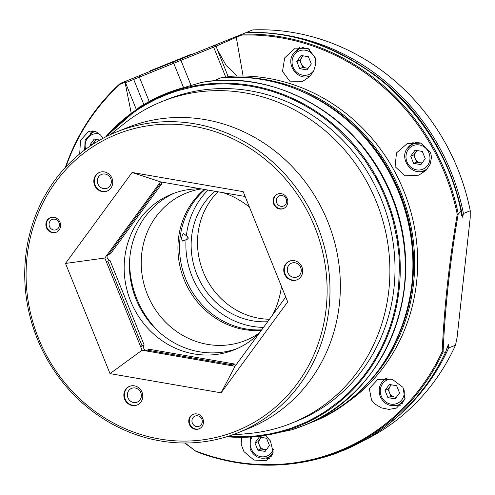<?xml version="1.0" encoding="UTF-8"?>
<svg xmlns="http://www.w3.org/2000/svg" width="495" height="495" viewBox="0 0 495 495"><rect width="100%" height="100%" fill="white"/><g stroke="black" fill="none" stroke-linecap="round" stroke-linejoin="round"><path stroke-width="0.74" d="M391.254 384.788L390.209 386.218A6.732 6.268 68 0 1 391.601 384.85M389.361 384.466L396.631 385.723L399.545 392.931L395.189 398.883L387.919 397.627L385.005 390.419L389.361 384.466M385.005 390.419L388.031 389.194L390.209 386.218A6.732 6.268 68 0 0 389.491 392.801A6.732 6.268 -112 0 0 394.577 397.033L390.945 396.402L387.919 397.627M388.031 389.194L390.945 396.402M396.526 397.052A6.732 6.268 68 0 1 394.577 397.033L396.322 397.33M417.297 150.585A6.732 6.268 -112 0 0 415.905 151.953A6.732 6.268 -112 0 0 415.187 158.53A6.732 6.268 -112 0 0 420.28 162.762A6.732 6.268 -112 0 0 422.223 162.781M413.616 163.356L410.702 156.148L415.058 150.195L422.328 151.451L425.242 158.66L420.886 164.612L413.616 163.356L416.642 162.137L422.018 163.065M416.642 162.137L413.727 154.929L410.702 156.148M416.951 150.523L413.727 154.929M159.254 332.201A91.724 85.4 68 0 1 136.781 298.733A91.724 85.4 68 0 1 129.696 259.04M174.339 193.137A83.896 78.111 -112 0 0 135.97 299.06A83.896 78.111 -112 0 0 237.148 348.598M259.498 332.881A79.423 73.947 68 0 1 245.712 340.374A79.423 73.947 68 0 1 147.399 294.438A79.423 73.947 68 0 1 186.207 193.1A79.423 73.947 68 0 1 201.329 188.917M249.455 207.17A83.896 78.111 -112 0 0 223.053 192.673M200.945 188.849A83.896 78.111 -112 0 0 171.666 194.151A83.896 78.111 -112 0 0 130.674 301.195A83.896 78.111 -112 0 0 234.519 349.724A83.896 78.111 -112 0 0 259.262 333.197M272.51 315.092A83.896 78.111 -112 0 0 281.432 286.32M261.304 330.413A79.423 73.947 68 0 1 184.109 279.607A79.423 73.947 68 0 1 204.348 189.437M234.741 364.048L149.243 349.278L147.151 350.12L232.65 364.895L234.741 364.048A3.354 3.125 -112 0 0 235.682 365.421M232.242 365.799L232.65 364.895M161.599 182.055A3.354 3.125 -112 0 0 161.871 183.695L110.633 253.712L108.541 254.554L159.78 184.536L161.871 183.695M159.78 184.536L158.858 184.171M107.854 254.659A3.354 3.125 -112 0 0 109.915 260.271L144.169 345.058A3.354 3.125 -112 0 0 146.582 350.528M109.915 260.271L107.823 261.113L142.077 345.906L144.169 345.058M183.484 233.411C181.368 236.66 181.09 239.221 182.643 241.096L187.32 239.209A1.225 0.384 -80.2 0 1 187.042 238.182A1.225 0.384 -80.2 0 1 187.586 236.82A1.225 0.384 -80.2 0 1 187.729 236.845L183.484 233.411M261.719 329.843A79.423 73.947 68 0 1 185.699 278.963A79.423 73.947 68 0 1 205.041 189.56M286.215 199.009A5.501 5.123 -112 0 0 279.403 195.828A5.501 5.123 -112 0 0 276.717 202.845A5.501 5.123 -112 0 0 283.524 206.031A5.501 5.123 -112 0 0 286.215 199.009M201.861 419.265A5.501 5.123 -112 0 0 195.055 416.085A5.501 5.123 -112 0 0 192.369 423.101A5.501 5.123 -112 0 0 199.176 426.282A5.501 5.123 -112 0 0 201.861 419.265M58.985 222.67A5.501 5.123 -112 0 0 52.179 219.489A5.501 5.123 -112 0 0 49.494 226.506A5.501 5.123 -112 0 0 56.3 229.692A5.501 5.123 -112 0 0 58.985 222.67M140.797 392.653A7.437 6.924 -112 0 0 131.596 388.352A7.437 6.924 -112 0 0 127.964 397.838A7.437 6.924 -112 0 0 137.165 402.138A7.437 6.924 -112 0 0 140.797 392.653M110.762 178.726A7.437 6.924 -112 0 0 101.562 174.426A7.437 6.924 -112 0 0 97.923 183.911A7.437 6.924 -112 0 0 107.13 188.211A7.437 6.924 -112 0 0 110.762 178.726M300.7 267.473A7.437 6.924 -112 0 0 291.493 263.173A7.437 6.924 -112 0 0 287.861 272.658A7.437 6.924 -112 0 0 297.068 276.959A7.437 6.924 -112 0 0 300.7 267.473M146.006 350.899L147.151 350.12M142.077 345.906L140.772 347.001M107.18 254.789L108.541 254.554M106.122 261.236L107.823 261.113M263.532 327.368A79.423 73.947 68 0 1 192.054 276.396A79.423 73.947 68 0 1 186.033 239.728M186.386 235.651A79.423 73.947 68 0 1 208.061 190.08M277.794 193.972A7.827 7.289 -112 0 0 274.23 203.853A7.827 7.289 -112 0 0 283.66 208.482M193.446 414.228A7.827 7.289 -112 0 0 189.882 424.104A7.827 7.289 -112 0 0 199.306 428.738M50.57 217.633A7.827 7.289 -112 0 0 47.006 227.514A7.827 7.289 -112 0 0 56.43 232.143M129.808 386.236A10.067 9.374 -112 0 0 125.155 398.97A10.067 9.374 -112 0 0 137.35 404.898M99.773 172.31A10.067 9.374 -112 0 0 95.12 185.043A10.067 9.374 -112 0 0 107.316 190.971M289.711 261.063A10.067 9.374 -112 0 0 285.058 273.797A10.067 9.374 -112 0 0 297.248 279.718M245.136 196.484L160.541 181.869L104.822 258.013L142.071 350.219L235.051 366.288L285.751 297.006M267.653 321.731A73.829 68.737 68 0 1 196.88 274.447A73.829 68.737 68 0 1 214.941 191.268M273.704 204.064A7.827 7.289 68 0 1 277.528 194.077A7.827 7.289 68 0 1 287.224 198.606A7.827 7.289 68 0 1 283.394 208.593A7.827 7.289 68 0 1 273.704 204.064M189.35 424.32A7.827 7.289 68 0 1 193.18 414.327A7.827 7.289 68 0 1 202.87 418.857A7.827 7.289 68 0 1 199.046 428.849A7.827 7.289 68 0 1 189.35 424.32M46.474 227.725A7.827 7.289 68 0 1 50.304 217.738A7.827 7.289 68 0 1 59.994 222.267A7.827 7.289 68 0 1 56.17 232.254A7.827 7.289 68 0 1 46.474 227.725M124.622 399.187A10.067 9.374 68 0 1 129.542 386.341A10.067 9.374 68 0 1 142.003 392.164A10.067 9.374 68 0 1 137.084 405.009A10.067 9.374 68 0 1 124.622 399.187M94.588 185.26A10.067 9.374 68 0 1 99.507 172.415A10.067 9.374 68 0 1 111.969 178.237A10.067 9.374 68 0 1 107.05 191.082A10.067 9.374 68 0 1 94.588 185.26M284.526 274.007A10.067 9.374 68 0 1 289.445 261.162A10.067 9.374 68 0 1 301.907 266.984A10.067 9.374 68 0 1 296.988 279.83A10.067 9.374 68 0 1 284.526 274.007M235.051 366.288L221.117 392.82L110.02 373.62L65.507 263.445L132.091 172.464L243.187 191.658L287.7 301.839L221.117 392.82M142.071 350.219L110.02 373.62M104.822 258.013L65.507 263.445M160.541 181.869L132.091 172.464M269.466 319.256A73.829 68.737 68 0 1 203.241 271.879A73.829 68.737 68 0 1 217.967 191.794M38.517 338.432A159.959 148.933 68 0 1 116.684 134.331A159.959 148.933 68 0 1 314.69 226.852A159.959 148.933 68 0 1 236.523 430.953A159.959 148.933 68 0 1 38.517 338.432M37.342 338.902A162.193 151.012 68 0 1 116.603 131.948A162.193 151.012 68 0 1 317.375 225.763A162.193 151.012 68 0 1 238.12 432.717A162.193 151.012 68 0 1 37.342 338.902M116.603 131.948L126.968 127.76A162.193 151.012 68 0 1 327.746 221.574A162.193 151.012 68 0 1 248.49 428.528L238.12 432.717M110.41 134.628L124.028 123.738A173.38 161.426 68 0 1 161.791 101.63A173.38 161.426 68 0 1 376.41 201.911A173.38 161.426 68 0 1 291.691 423.138A173.38 161.426 68 0 1 249.171 433.471L231.809 435.099M161.791 101.63L166.902 99.563A173.38 161.426 68 0 1 381.527 199.844A173.38 161.426 68 0 1 296.802 421.072L291.691 423.138M191.806 54.512L191.219 54.264L149.738 71.026L149.49 71.608M220.77 77.864C293.912 70.018 370.662 119.524 398.995 192.79C437.178 281.123 394.991 391.304 310.928 422.594L307.123 424.073A180.081 167.669 -112 0 0 398.914 192.821A180.081 167.669 -112 0 0 220.671 77.882L213.605 80.889M201.644 82.399L185.526 87.12A179.314 166.951 -112 0 0 147.287 102.57L139.714 106.883L105.534 136.991M136.23 109.259L125.513 82.745L139.367 77.146L149.205 101.5M173.671 61.838L173.72 63.267L139.367 77.146L139.318 75.723L173.671 61.838L214.768 45.237L216.433 46.01L180.929 60.359L191.101 85.53M183.565 87.634L173.72 63.267L180.929 60.359L180.155 59.221M92.584 130.989A16.78 15.623 -112 0 0 90.3 133.576M251.862 32.509A217.008 202.047 68 0 1 450.976 171.79A217.008 202.047 68 0 1 463.438 213.506L462.67 217.194L461.575 215.381L461.037 211.26C451.174 162.843 425.898 120.217 385.215 83.389C340.826 47.885 294.457 30.95 246.108 32.577L242.408 34.068M371.33 72.4A215.888 201.001 68 0 1 449.633 172.328A215.888 201.001 68 0 1 462.67 217.194M461.148 211.427C441.373 108.888 344.334 28.135 246.133 32.565L252.722 29.904A217.008 202.047 68 0 1 457.788 169.036A217.008 202.047 68 0 1 470.25 210.752L463.438 213.506M184.709 443.006L196.323 451.607A217.59 202.591 -112 0 0 274.508 465.096C296.004 464.403 316.819 460.375 336.946 453.005L352.131 446.663L369.4 437.432L385.723 426.412L400.733 413.851L414.377 399.873L426.554 384.634L433.793 373.886L440.321 362.717L445.55 352.421L447.61 346.129L448.699 344.557L448.693 347.936A217.008 202.047 68 0 1 404.489 410.293M448.699 344.557A215.888 201.001 68 0 1 446.391 349.668M274.508 465.096A217.59 202.591 -112 0 0 443.124 351.889L445.55 352.421L445.834 351.735M448.693 347.936L455.505 345.188A217.008 202.047 68 0 1 365.619 439.659M235.973 77.226A178.973 166.636 68 0 1 400.733 192.085A178.973 166.636 68 0 1 362.006 389.163M338.345 408.214A178.973 166.636 68 0 0 403.765 190.86A178.973 166.636 68 0 0 228.374 76.484L225.844 77.492M131.187 112.928L125.031 82.25L125.866 81.922M79.701 153.908L80.499 140.333L88.345 131.75L90.579 131.113L96.042 131.738L100.658 135.116L102.849 138.39M386.119 378.069A16.78 15.623 -112 0 0 385.444 378.96M396.198 405.566A16.78 15.623 -112 0 0 400.393 405.795M266.118 458.116A16.78 15.623 -112 0 0 269.93 458.376M139.318 75.723L120.205 83.451A217.59 202.591 -112 0 0 65.321 167.502M125.334 81.372L125.031 82.25L120.155 84.224L120.205 83.451M461.192 211.773L461.037 211.26L458.184 214.174C450.122 261.224 445.092 307.055 443.105 351.654L443.124 351.889M458.265 213.896A217.59 202.591 68 0 0 446.106 173.751A217.59 202.591 -112 0 0 242.142 34.186L245.798 32.701M470.25 210.752L470.213 217.707L457.058 337.627L455.505 345.188M65.897 166.889A216.89 201.941 68 0 1 120.155 84.224M185.124 443.006L196.076 451.459M195.983 451.069A216.89 201.941 -112 0 0 442.183 351.599L443.105 351.654M442.183 351.599C444.219 307.067 449.243 261.304 457.244 214.316L458.184 214.174M371.51 400.065L369.313 388.519L377.834 379.411L392.158 379.195L402.979 387.35L404.96 399.05L396.458 408.078L389.002 409.402L381.459 407.899L375.08 404.093L371.51 400.065M265.667 435.761L270.4 440.915L273.166 452.288L266.384 460.635L253.941 460.065L243.936 451.607L241.158 444.405L241.467 438.917L241.993 437.469M457.244 214.316A216.89 201.941 -112 0 0 445.098 174.16A216.89 201.941 -112 0 0 241.894 35.04L242.142 34.186M242.123 34.186L214.768 45.237M237.254 76.032L226.221 65.575L216.965 48.838L216.433 46.01L236.276 37.304L243.101 76.007M228.17 76.57L216.965 48.838M300.007 46.957A16.78 15.623 -112 0 0 297.223 49.976M307.97 76.583A16.78 15.623 -112 0 0 309.486 76.799M241.894 35.04L236.276 37.304L236.233 36.562M282.515 71.391L284.681 57.872L295.267 48.151L308.069 48.386L315.464 58.082L315.804 63.855L313.7 70.995L309.524 76.768L302.643 81.359L289.705 81.143L282.515 71.391M395.09 166.648L396.507 152.893L407.1 143.705L420.762 143.105L430.557 152.318L431.51 157.119L430.248 164.062L425.972 170.447L418.82 175.162L405.052 175.849L395.09 166.648M413.288 142.232A16.78 15.623 -112 0 0 411.141 144.689M421.895 171.295A16.78 15.623 -112 0 0 424.741 171.579M266.558 438.273L269.466 445.481L265.11 451.434L257.839 450.178L254.931 442.969L259.287 437.017L266.558 438.273M266.452 449.602A6.732 6.268 68 0 1 264.503 449.584A6.732 6.268 68 0 1 259.411 445.351L260.871 448.959L257.839 450.178M266.248 449.887L260.871 448.959M261.181 437.345L260.135 438.774A6.732 6.268 68 0 1 261.521 437.407M254.931 442.969L257.957 441.75L260.135 438.774A6.732 6.268 -112 0 0 259.411 445.351L257.957 441.75M299.692 68.644L296.783 61.436L301.139 55.483L308.41 56.739L311.318 63.948L306.962 69.9L299.692 68.644L302.723 67.425L301.263 63.818A6.732 6.268 -112 0 0 306.356 68.05A6.732 6.268 -112 0 0 308.305 68.069M302.723 67.425L308.1 68.353M303.373 55.867A6.732 6.268 -112 0 0 301.987 57.234A6.732 6.268 -112 0 0 301.263 63.818L299.809 60.211L296.783 61.436M303.033 55.811L299.809 60.211M96.457 139.472A6.732 6.268 -112 0 0 95.065 140.84A6.732 6.268 -112 0 0 93.914 143.606M93.035 144.169L92.887 143.816L96.11 139.411M92.887 143.816L89.861 145.035L94.217 139.083L99.829 140.054M89.861 145.035L90.257 146.006M403.041 403.004L398.327 404.91A14.541 13.538 -112 0 0 405.083 398.568M391.687 379.04A12.752 11.874 -112 0 0 381.268 396.124A12.752 11.874 -112 0 0 396.322 403.759A12.752 11.874 -112 0 0 403.809 388.804M427.612 165.423A12.752 11.874 68 0 1 410.825 167.168A12.752 11.874 68 0 1 408.332 149.391A12.752 11.874 68 0 1 425.118 147.64A12.752 11.874 68 0 1 427.612 165.423M420.484 143.012A14.541 13.538 -112 0 0 413.127 143.68A14.541 13.538 -112 0 0 407.583 148.024M426.857 169.5L424.023 170.645A14.541 13.538 -112 0 0 427.971 168.114M187.952 238.349L188.007 237.854L187.952 238.349M330.79 115.948L341.971 125.049L350.59 133.167L358.671 141.824L366.182 150.963L373.088 160.535L379.362 170.49L384.986 180.762L391.78 195.704A177.853 165.596 68 0 1 403.314 295.435M320.68 108.776A177.884 165.621 68 0 1 391.885 195.661A177.884 165.621 68 0 1 401.024 307.612M106.963 136.274L119.611 123.583L128.422 116.251L137.777 109.562L147.374 103.709L157.342 98.573L167.669 94.18L178.28 90.542L194.628 86.551L205.722 84.886L216.897 84.02L228.096 83.946L239.258 84.651L250.322 86.13L261.23 88.358L271.934 91.303L282.373 94.929L292.625 99.26L302.451 104.179L311.887 109.661L320.896 115.669L329.453 122.154L337.534 129.059L352.329 144.095L364.945 160.157L375.575 177.154L380.055 185.736L385.611 198.198L390.413 211.464L393.117 220.702L397.188 240.007L398.939 255.104L399.428 265.388L398.654 286.333L397.343 296.901L395.394 307.463L392.782 317.969L389.509 328.364L385.568 338.592L380.952 348.598L375.674 358.318L369.74 367.705L363.169 376.689L355.973 385.221L348.195 393.247L339.861 400.715L325.933 411.073L316.336 416.926L306.362 422.062L290.769 428.373L280.028 431.621L269.082 434.084L257.988 435.749L246.813 436.615L228.183 436.305M226.654 436.782L259.436 436.541L291.462 429.907A180.081 167.669 -112 0 0 391.347 195.878A180.081 167.669 -112 0 0 201.385 82.448M105.621 136.942A178.769 166.444 68 0 1 386.36 197.895A178.769 166.444 68 0 1 226.753 436.751M412.255 281.03A177.86 165.602 -112 0 0 399.261 192.679A177.86 165.602 68 0 0 347.236 120.099M304.227 92.429A178.126 165.844 68 0 1 399.713 192.499A178.126 165.844 68 0 1 400.542 330.815M134.207 77.783L133.687 79.441L143.822 104.513M225.893 77.474L213.636 47.143L211.978 46.363M271.798 456.031L268.253 457.467A14.541 13.538 -112 0 0 272.479 454.664M251.93 437.165A12.752 11.874 -112 0 0 251.188 448.674A12.752 11.874 -112 0 0 262.375 456.854A12.752 11.874 -112 0 0 273.345 449.485M310.439 75.797L310.105 75.933A14.541 13.538 -112 0 0 310.445 75.785M309.616 49.296A14.541 13.538 -112 0 0 299.209 48.968A14.541 13.538 -112 0 0 293.665 53.305M315.884 61.194A12.752 11.874 -112 0 0 306.838 50.564A12.752 11.874 -112 0 0 294.407 54.679A12.752 11.874 -112 0 0 296.907 72.456A12.752 11.874 -112 0 0 313.694 70.711A12.752 11.874 -112 0 0 314.146 70.043M95.931 131.695A14.541 13.538 -112 0 0 92.287 132.567L95.133 131.416M99.668 134.096A12.752 11.874 -112 0 0 98.499 133.829A12.752 11.874 -112 0 0 85.629 149.286M398.327 404.91C390.27 407.206 384.238 404.415 380.21 396.545C377.636 388.092 380.042 381.893 387.43 377.945M416.672 142.244L413.127 143.68L407.49 148.092C398.821 158.579 411.803 176.418 424.023 170.645M187.32 239.209C188.323 238.732 188.459 237.947 187.729 236.845M291.462 429.907L303.361 425.65C387.418 394.36 429.611 284.18 391.427 195.847C361.666 118.404 277.751 68.248 201.533 82.411M445.655 352.279C423.089 398.735 388.686 431.603 342.447 450.889M126.256 80.994L125.513 82.745M268.253 457.467C260.197 459.762 254.158 456.972 250.136 449.101L250.34 437.252M303.924 47.062L299.209 48.968L293.572 53.373C284.903 63.861 297.879 81.706 310.105 75.933M84.657 150.01L85.146 139.602L92.287 132.567"/></g></svg>
